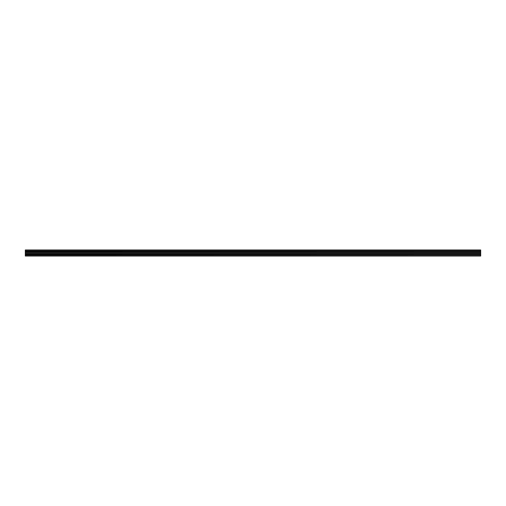 <?xml version="1.0" encoding="UTF-8"?>
<svg xmlns="http://www.w3.org/2000/svg" width="506" height="506" viewBox="0 0 506 506"><rect width="100%" height="100%" fill="white"/><g stroke="black" fill="none" stroke-linecap="round" stroke-linejoin="round"><path stroke-width="0.76" d="M25.3 251.039L480.7 251.039L480.7 249.964L25.3 249.964L25.3 256.036L480.7 256.036L25.3 256.036M480.7 251.039L25.3 251.102M480.7 251.102L480.7 251.861L25.3 251.861M480.7 251.861L25.3 251.925M480.7 251.925L480.7 252.545L25.3 252.545M480.7 252.545L480.7 253.455L25.3 253.455M480.7 253.455L480.7 254.075L25.3 254.075M480.7 254.075L25.3 254.138M480.7 254.138L480.7 254.897L25.3 254.897M480.7 254.897L25.3 254.961M480.7 254.961L480.7 256.036M480.7 250.192L25.3 250.192M480.7 255.808L25.3 255.808"/></g></svg>
